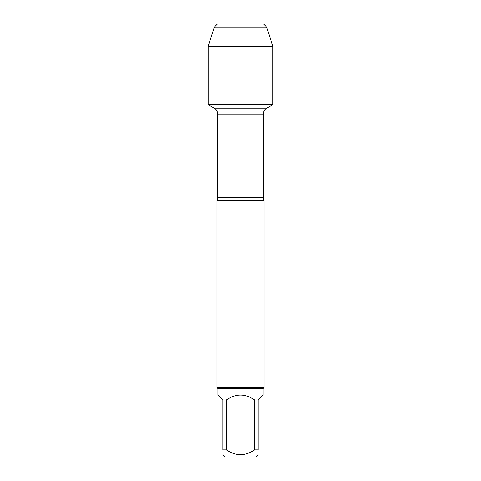 <?xml version="1.0" encoding="UTF-8"?>
<svg xmlns="http://www.w3.org/2000/svg" width="481" height="481" viewBox="0 0 481 481"><rect width="100%" height="100%" fill="white"/><g stroke="black" fill="none" stroke-linecap="round" stroke-linejoin="round"><path stroke-width="0.72" d="M208.357 104.732L214.225 108.117C216.486 109.53 217.665 111.568 217.755 114.231L217.755 197.24L216.997 200.541L216.997 387.632L264.003 387.632L264.003 200.541L216.997 200.541M258.123 454.828L256.006 456.95L224.994 456.95L222.877 454.828M254.587 399.97C245.196 393.446 235.804 393.446 226.413 399.97L254.587 399.97L254.587 449.891C245.19 456.241 235.798 456.241 226.413 449.891L222.877 449.891C222.877 456.241 222.877 456.241 222.877 449.891L222.877 399.97L217.935 395.027L217.935 388.576L263.065 388.576L263.065 395.027L258.123 399.97L258.123 449.891C258.123 456.241 258.123 456.241 258.123 449.891L254.587 449.891M226.413 399.97L226.413 449.891M217.935 388.576L216.997 387.632M240.5 104.732L208.171 104.732L208.171 46.236L208.171 104.732L272.829 104.732L272.829 46.236L208.171 46.236L214.382 27.074L217.406 24.05L232.684 24.05M266.618 27.074L263.594 24.05L217.406 24.05L214.382 27.074L266.618 27.074L272.829 46.236M217.755 197.24L263.245 197.24L264.003 200.541M263.245 197.24L263.245 114.231L217.755 114.231M214.225 108.117L266.775 108.117L272.643 104.732M263.245 114.231C263.335 111.568 264.514 109.53 266.775 108.117M263.065 388.576L264.003 387.632M214.382 27.074L208.171 46.236"/></g></svg>
